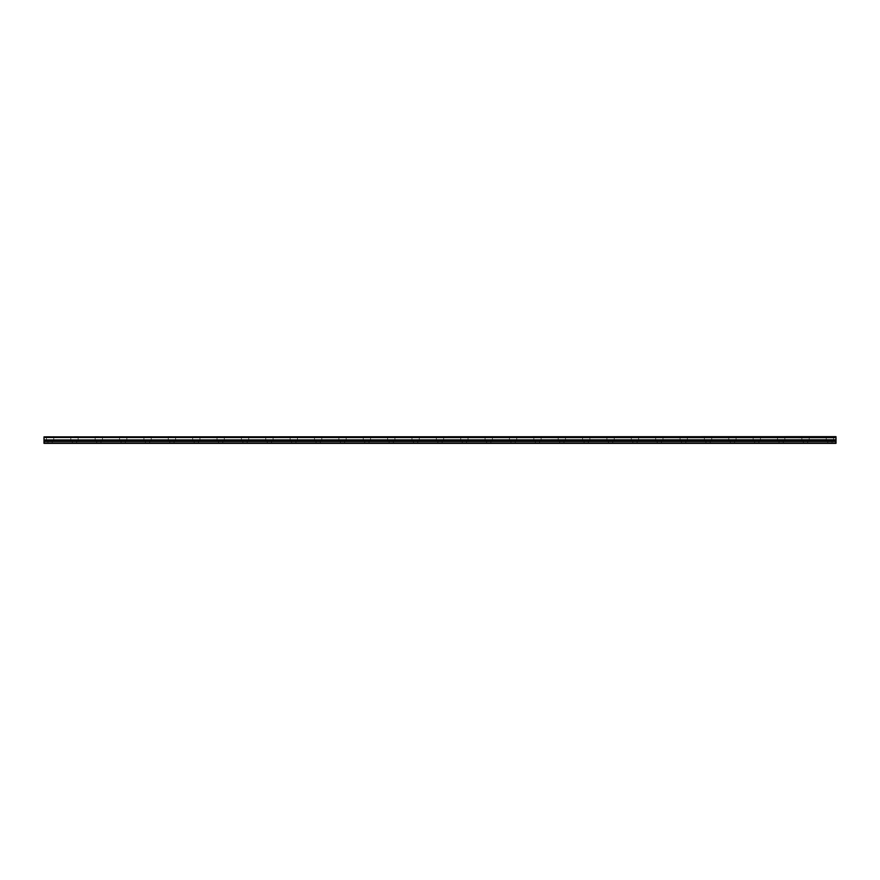 <?xml version="1.0" encoding="UTF-8"?>
<svg xmlns="http://www.w3.org/2000/svg" width="880" height="880" viewBox="0 0 880 880"><rect width="100%" height="100%" fill="white"/><g stroke="black" fill="none" stroke-linecap="round" stroke-linejoin="round"><path stroke-width="0.66" stroke-dasharray="4.4 3.3" d="M50.094 440.671L46.442 440.671L50.094 440.671M50.094 443.355L47.96 443.355L50.094 443.355M829.906 440.671L826.254 440.671L829.906 440.671M829.906 443.355L827.772 443.355L829.906 443.355M805.541 440.671L801.878 440.671L805.541 440.671M805.541 443.355L807.675 443.355L805.541 443.355M781.165 440.671L784.828 440.671L781.165 440.671M781.165 443.355L783.299 443.355L781.165 443.355M756.8 440.671L753.148 440.671L756.8 440.671M756.8 443.355L754.666 443.355L756.8 443.355M732.435 440.671L728.772 440.671L732.435 440.671M732.435 443.355L730.301 443.355L732.435 443.355M708.059 440.671L711.722 440.671L708.059 440.671M708.059 443.355L705.925 443.355L708.059 443.355M683.694 440.671L687.346 440.671L683.694 440.671M683.694 443.355L685.828 443.355L683.694 443.355M659.318 440.671L662.981 440.671L659.318 440.671M659.318 443.355L661.452 443.355L659.318 443.355M634.953 440.671L631.301 440.671L634.953 440.671M634.953 443.355L632.819 443.355L634.953 443.355M610.588 440.671L606.925 440.671L610.588 440.671M610.588 443.355L608.454 443.355L610.588 443.355M586.212 440.671L589.875 440.671L586.212 440.671M586.212 443.355L588.346 443.355L586.212 443.355M561.847 440.671L565.499 440.671L561.847 440.671M561.847 443.355L563.981 443.355L561.847 443.355M537.482 440.671L533.819 440.671L537.482 440.671M537.482 443.355L535.348 443.355L537.482 443.355M513.106 440.671L509.454 440.671L513.106 440.671M513.106 443.355L510.972 443.355L513.106 443.355M488.741 440.671L485.078 440.671L488.741 440.671M488.741 443.355L486.607 443.355L488.741 443.355M464.365 440.671L468.028 440.671L464.365 440.671M464.365 443.355L466.499 443.355L464.365 443.355M440 440.671L436.348 440.671L440 440.671M440 443.355L437.866 443.355L440 443.355M415.635 440.671L411.972 440.671L415.635 440.671M415.635 443.355L413.501 443.355L415.635 443.355M391.259 440.671L394.922 440.671L391.259 440.671M391.259 443.355L389.125 443.355L391.259 443.355M366.894 440.671L363.242 440.671L366.894 440.671M366.894 443.355L364.76 443.355L366.894 443.355M342.518 440.671L346.181 440.671L342.518 440.671M342.518 443.355L344.652 443.355L342.518 443.355M318.153 440.671L314.501 440.671L318.153 440.671M318.153 443.355L316.019 443.355L318.153 443.355M293.788 440.671L290.125 440.671L293.788 440.671M293.788 443.355L291.654 443.355L293.788 443.355M269.412 440.671L273.075 440.671L269.412 440.671M269.412 443.355L271.546 443.355L269.412 443.355M245.047 440.671L241.395 440.671L245.047 440.671M245.047 443.355L242.913 443.355L245.047 443.355M220.682 440.671L217.019 440.671L220.682 440.671M220.682 443.355L218.548 443.355L220.682 443.355M196.306 440.671L192.654 440.671L196.306 440.671M196.306 443.355L194.172 443.355L196.306 443.355M171.941 440.671L168.278 440.671L171.941 440.671M171.941 443.355L169.807 443.355L171.941 443.355M147.565 440.671L151.228 440.671L147.565 440.671M147.565 443.355L149.699 443.355L147.565 443.355M123.2 440.671L119.548 440.671L123.2 440.671M123.2 443.355L121.066 443.355L123.2 443.355M98.835 440.671L95.172 440.671L98.835 440.671M98.835 443.355L96.701 443.355L98.835 443.355M74.459 440.671L78.122 440.671L74.459 440.671M74.459 443.355L72.325 443.355L74.459 443.355M50.094 436.645L46.442 436.645L50.094 436.645M829.906 436.645L826.254 436.645L829.906 436.645M805.541 436.645L801.878 436.645L805.541 436.645M781.165 436.645L784.828 436.645L781.165 436.645M756.8 436.645L753.148 436.645L756.8 436.645M732.435 436.645L728.772 436.645L732.435 436.645M708.059 436.645L711.722 436.645L708.059 436.645M683.694 436.645L687.346 436.645L683.694 436.645M659.318 436.645L662.981 436.645L659.318 436.645M634.953 436.645L631.301 436.645L634.953 436.645M610.588 436.645L606.925 436.645L610.588 436.645M586.212 436.645L589.875 436.645L586.212 436.645M561.847 436.645L565.499 436.645L561.847 436.645M537.482 436.645L533.819 436.645L537.482 436.645M513.106 436.645L509.454 436.645L513.106 436.645M488.741 436.645L485.078 436.645L488.741 436.645M464.365 436.645L468.028 436.645L464.365 436.645M440 436.645L436.348 436.645L440 436.645M415.635 436.645L411.972 436.645L415.635 436.645M391.259 436.645L394.922 436.645L391.259 436.645M366.894 436.645L363.242 436.645L366.894 436.645M342.518 436.645L346.181 436.645L342.518 436.645M318.153 436.645L314.501 436.645L318.153 436.645M293.788 436.645L290.125 436.645L293.788 436.645M269.412 436.645L273.075 436.645L269.412 436.645M245.047 436.645L241.395 436.645L245.047 436.645M220.682 436.645L217.019 436.645L220.682 436.645M196.306 436.645L192.654 436.645L196.306 436.645M171.941 436.645L168.278 436.645L171.941 436.645M147.565 436.645L151.228 436.645L147.565 436.645M123.2 436.645L119.548 436.645L123.2 436.645M98.835 436.645L95.172 436.645L98.835 436.645M74.459 436.645L78.122 436.645L74.459 436.645M44 442.981L836 442.981L44 443.355L44 441.177L836 441.177L44 441.397M836 436.865L44 436.865M44 437.14L836 437.492L44 437.492M836 441.177L836 439.956L44 439.956L44 437.646M44 439.956L44 441.177M836 442.981L836 441.397M44 439.791L836 439.956M836 439.791L836 437.646M44 440.671L836 440.671M836 440.891L44 440.891M47.96 443.355L47.96 440.671M827.772 443.355L827.772 440.671M803.407 443.355L803.407 440.671M779.042 443.355L779.042 440.671M754.666 443.355L754.666 440.671M730.301 443.355L730.301 440.671M705.925 443.355L705.925 440.671M681.56 443.355L681.56 440.671M657.195 443.355L657.195 440.671M632.819 443.355L632.819 440.671M608.454 443.355L608.454 440.671M584.078 443.355L584.078 440.671M559.713 443.355L559.713 440.671M535.348 443.355L535.348 440.671M510.972 443.355L510.972 440.671M486.607 443.355L486.607 440.671M462.242 443.355L462.242 440.671M437.866 443.355L437.866 440.671M413.501 443.355L413.501 440.671M389.125 443.355L389.125 440.671M364.76 443.355L364.76 440.671M340.395 443.355L340.395 440.671M316.019 443.355L316.019 440.671M291.654 443.355L291.654 440.671M267.278 443.355L267.278 440.671M242.913 443.355L242.913 440.671M218.548 443.355L218.548 440.671M194.172 443.355L194.172 440.671M169.807 443.355L169.807 440.671M145.442 443.355L145.442 440.671M121.066 443.355L121.066 440.671M96.701 443.355L96.701 440.671M72.325 443.355L72.325 440.671M46.442 440.671L46.442 436.645M826.254 440.671L826.254 436.645M801.878 440.671L801.878 436.645M777.513 440.671L777.513 436.645M753.148 440.671L753.148 436.645M728.772 440.671L728.772 436.645M704.407 440.671L704.407 436.645M680.042 440.671L680.042 436.645M655.666 440.671L655.666 436.645M631.301 440.671L631.301 436.645M606.925 440.671L606.925 436.645M582.56 440.671L582.56 436.645M558.195 440.671L558.195 436.645M533.819 440.671L533.819 436.645M509.454 440.671L509.454 436.645M485.078 440.671L485.078 436.645M460.713 440.671L460.713 436.645M436.348 440.671L436.348 436.645M411.972 440.671L411.972 436.645M387.607 440.671L387.607 436.645M363.242 440.671L363.242 436.645M338.866 440.671L338.866 436.645M314.501 440.671L314.501 436.645M290.125 440.671L290.125 436.645M265.76 440.671L265.76 436.645M241.395 440.671L241.395 436.645M217.019 440.671L217.019 436.645M192.654 440.671L192.654 436.645M168.278 440.671L168.278 436.645M143.913 440.671L143.913 436.645M119.548 440.671L119.548 436.645M95.172 440.671L95.172 436.645M70.807 440.671L70.807 436.645M52.228 443.355L52.228 440.671M832.04 443.355L832.04 440.671M807.675 443.355L807.675 440.671M783.299 443.355L783.299 440.671M758.934 443.355L758.934 440.671M734.558 443.355L734.558 440.671M710.193 443.355L710.193 440.671M685.828 443.355L685.828 440.671M661.452 443.355L661.452 440.671M637.087 443.355L637.087 440.671M612.722 443.355L612.722 440.671M588.346 443.355L588.346 440.671M563.981 443.355L563.981 440.671M539.605 443.355L539.605 440.671M515.24 443.355L515.24 440.671M490.875 443.355L490.875 440.671M466.499 443.355L466.499 440.671M442.134 443.355L442.134 440.671M417.758 443.355L417.758 440.671M393.393 443.355L393.393 440.671M369.028 443.355L369.028 440.671M344.652 443.355L344.652 440.671M320.287 443.355L320.287 440.671M295.922 443.355L295.922 440.671M271.546 443.355L271.546 440.671M247.181 443.355L247.181 440.671M222.805 443.355L222.805 440.671M198.44 443.355L198.44 440.671M174.075 443.355L174.075 440.671M149.699 443.355L149.699 440.671M125.334 443.355L125.334 440.671M100.958 443.355L100.958 440.671M76.593 443.355L76.593 440.671M53.746 440.671L53.746 436.645M833.558 440.671L833.558 436.645M809.193 440.671L809.193 436.645M784.828 440.671L784.828 436.645M760.452 440.671L760.452 436.645M736.087 440.671L736.087 436.645M711.722 440.671L711.722 436.645M687.346 440.671L687.346 436.645M662.981 440.671L662.981 436.645M638.605 440.671L638.605 436.645M614.24 440.671L614.24 436.645M589.875 440.671L589.875 436.645M565.499 440.671L565.499 436.645M541.134 440.671L541.134 436.645M516.758 440.671L516.758 436.645M492.393 440.671L492.393 436.645M468.028 440.671L468.028 436.645M443.652 440.671L443.652 436.645M419.287 440.671L419.287 436.645M394.922 440.671L394.922 436.645M370.546 440.671L370.546 436.645M346.181 440.671L346.181 436.645M321.805 440.671L321.805 436.645M297.44 440.671L297.44 436.645M273.075 440.671L273.075 436.645M248.699 440.671L248.699 436.645M224.334 440.671L224.334 436.645M199.958 440.671L199.958 436.645M175.593 440.671L175.593 436.645M151.228 440.671L151.228 436.645M126.852 440.671L126.852 436.645M102.487 440.671L102.487 436.645M78.122 440.671L78.122 436.645"/><path stroke-width="1.32" d="M44 437.492L836 437.14L44 437.492L836 437.646L836 439.791L44 439.956L836 439.791M44 437.646L44 439.791M44 441.177L44 443.355L836 443.355L836 441.177L44 441.177L44 439.956M44 436.865L836 436.645L44 437.14M836 439.956L836 441.177M44 442.981L836 442.981M44 441.397L836 441.397M836 440.671L44 440.671M44 440.891L836 440.891"/></g></svg>
